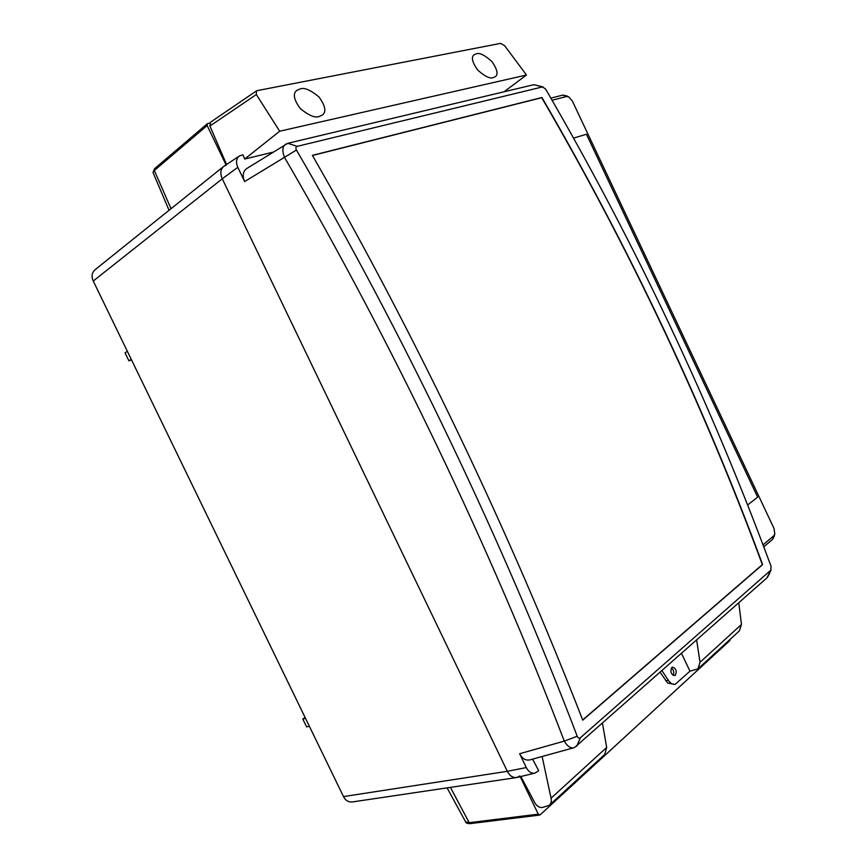 <?xml version="1.0" encoding="UTF-8"?>
<svg xmlns="http://www.w3.org/2000/svg" width="867" height="867" viewBox="0 0 867 867"><rect width="100%" height="100%" fill="white"/><g stroke="black" fill="none" stroke-linecap="round" stroke-linejoin="round"><path stroke-width="1.3" d="M519.864 775.965L516.819 777.515C512.776 777.894 509.612 775.824 507.325 771.316C509.98 776.247 513.329 778.263 517.371 777.374L534.603 773.169M226.2 165.229L223.751 166.345C220.456 169.433 219.958 173.573 222.266 178.786L507.325 771.316L222.266 178.786L93.246 281.027L343.495 796.589L507.325 771.316L526.291 767.566C528.664 771.998 531.644 773.808 535.221 773.028L538.689 770.665L532.576 759.145M93.246 281.027C91.23 276.465 91.837 272.704 95.067 269.735L223.285 166.724M516.103 777.623L352.457 801.932C348.512 802.322 345.521 800.544 343.495 796.589M131.535 359.913L128.912 360.856L125.032 352.869L127.362 351.308M128.912 360.856L131.253 359.317M305.531 718.385L302.8 719.057L306.604 726.904L309.356 726.253M302.8 719.057L305.097 717.497M226.016 164.849L207.159 125.542L207.365 123.699L209.781 123.081M447.079 787.875L465.601 821.829L469.188 822.696L538.277 814.167L520.211 776.68M538.277 814.167L540.195 814.807L729.776 640.637L730.166 639.337M675.35 675.187L674.699 675.566C671.047 674.483 670.05 671.827 671.741 667.601L672.586 667.167C676.108 668.511 677.029 671.188 675.35 675.187M319.143 116.492C315.187 118.15 308.945 115.56 300.405 108.7C293.62 99.488 292.526 93.311 297.132 90.201L300.253 88.889C304.36 87.329 310.635 90.038 319.067 97.039C325.624 106.24 326.577 112.331 321.95 115.3L319.143 116.492M493.193 77.618C490.158 78.995 484.989 76.48 477.706 70.097C471.951 61.86 470.889 56.68 474.509 54.567L476.406 53.808C479.549 52.519 484.74 55.109 491.957 61.59C497.55 69.794 498.525 74.909 494.894 76.925L493.193 77.618M312.467 155.496L541.712 97.7C585.225 172.338 625.616 249.067 662.876 327.91C700.059 406.753 733.211 485.661 762.331 564.623L762.624 564.58C703.462 404.575 629.897 248.883 541.94 97.505L312.38 155.356C416.236 336.223 509.753 532.078 582.732 720.163L762.624 564.58M671.437 667.926C673.735 670.039 674.309 672.532 673.182 675.404M674.819 684.388L667.742 683.077L660.177 672.358M542.135 756.501L551.054 798.204C551.683 801.26 551.076 803.655 549.223 805.367L542.276 807.513C539.426 807.719 536.987 806.223 534.961 803.037L520.861 776.518M239.108 156.19L224.25 166.02C220.521 168.762 219.86 173.01 222.266 178.786L237.818 167.32L244.657 181.561C242.196 175.784 242.89 171.449 246.737 168.534L287.801 143.304L533.844 84.684L543.132 86.928M226.569 164.492L209.922 126.04L210.616 122.139L256.307 91.002M696.645 640.084L700.016 662.28L697.957 668.88L689.959 671.166L681.527 653.458M602.478 723.414L606.683 747.441L604.743 754.42L549.602 805.02M768.455 575.688L766.916 577.899L574.518 747.56C570.963 748.763 567.56 746.617 564.287 741.112C489.844 546.546 392.762 343.462 284.365 157.133C281.927 150.414 282.501 146.014 286.11 143.955M272.899 152.202L244.711 159.029L242.89 154.825L239.53 155.908C236.225 158.347 235.651 162.14 237.818 167.32M545.603 89.019L542.471 86.928L297.175 146.35C295.745 146.924 295.495 148.149 296.438 150.045C405.42 337.252 502.578 540.672 577.216 736.246C578.072 738.088 579.134 738.586 580.402 737.741L770.763 570.226L771.099 566.444C710.637 402.982 635.468 243.844 545.603 89.019M573.889 747.722L529.954 759.871C525.662 760.749 522.227 758.701 519.636 753.726L526.291 767.566M770.763 570.226L766.916 577.899M576.685 746.249L580.402 737.741M519.636 753.726L564.287 741.112L577.216 736.246M244.657 181.561L296.438 150.045M542.471 86.928L533.844 84.684M287.801 143.304L297.175 146.35M582.657 719.978L762.331 564.623M504.03 91.794L526.464 75.017L504.627 45.669L500.627 43.372L257.174 90.634L256.459 90.894L256.329 94.546L279.694 131.22L244.711 159.029M526.464 75.017L279.694 131.22M738.782 602.793L741.469 624.457L739.367 630.883L698.314 668.555M662.009 670.733L668.359 680.324C670.44 683.315 672.727 684.659 675.209 684.334L689.959 671.166M763.036 544.866L773.787 535.817L774.805 533.942L773.971 528.361L572.339 101.016L568.85 96.996L566.498 96.54L552.106 100.236M550.892 98.123L562.878 95.077L566.845 95.934M774.22 536.261L772.573 539.382L763.773 546.817M562.878 95.077L566.498 96.54M772.573 539.382L773.787 535.817M747.625 504.984L757.65 497.159L586.428 134.266L573.596 138.091M207.159 125.542L154.337 170.485L171.037 208.709M207.278 123.775L154.608 168.664L153.058 172.576L169.043 210.302M539.534 815.099L470.608 823.563L469.188 822.696L450.428 787.377M606.683 747.441L551.054 798.204M256.329 94.546L209.922 126.04M741.469 624.457L700.016 662.28M668.359 680.324L665.748 680.768M470.488 823.574C467.508 823.661 465.904 823.119 465.677 821.97M153.025 172.5L154.521 168.729M297.132 90.201L296.59 90.634M768.465 575.688L771.088 569.847M568.362 96.746L566.584 95.793M774.654 534.505L774.188 536.435"/></g></svg>
